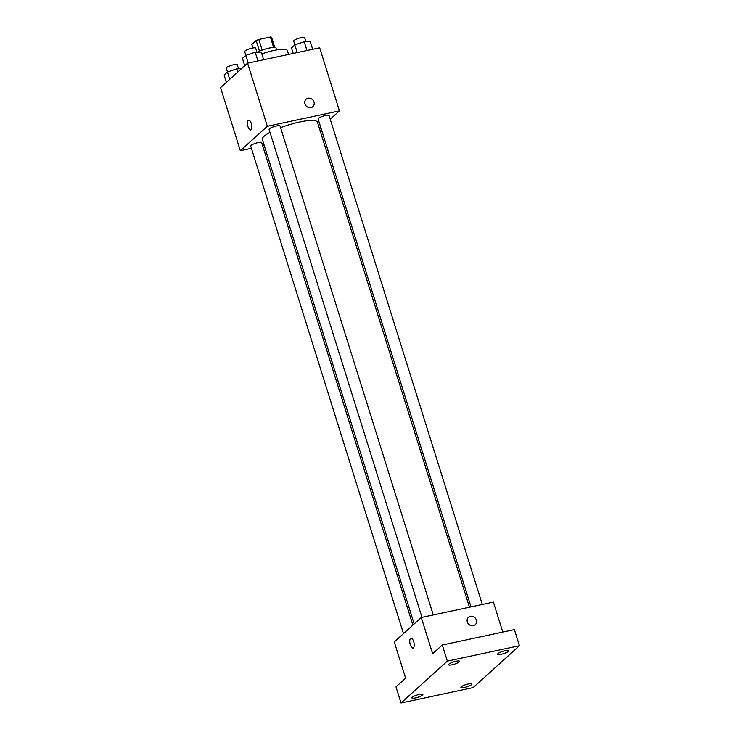 <?xml version="1.0" encoding="UTF-8"?>
<svg xmlns="http://www.w3.org/2000/svg" width="740" height="740" viewBox="0 0 740 740"><rect width="100%" height="100%" fill="white"/><g stroke="black" fill="none" stroke-linecap="round" stroke-linejoin="round"><path stroke-width="1.11" d="M252.914 47.952L251.822 44.456L256.142 40.543A10.767 2.239 162.6 0 1 258.834 39.46L270.368 37A10.767 2.239 162.6 0 1 271.589 37.25L274.808 47.517M259.453 51.115L256.142 40.543M273.643 47.462L270.368 37M262.145 50.052L258.834 39.46M257.27 52.161A11.507 2.387 -17.4 0 1 268.935 48.1A11.507 2.387 -17.4 0 1 276.048 48.146L276.594 49.904M288.563 54.427L287.333 50.505A21.571 4.477 162.6 0 0 273.985 50.413A21.571 4.477 162.6 0 0 261.812 53.891M251.415 148.324L240.324 150.692L220.557 87.607L247.576 63.178L319.68 47.776L339.447 110.861L330.225 119.196M240.324 150.692L267.344 126.263L247.576 63.178M251.313 123.525A5.032 2.026 77.9 0 1 250.684 129.972A5.032 2.026 77.9 0 1 247.65 125.476A5.032 2.026 77.9 0 1 248.575 120.13A5.032 2.026 77.9 0 1 251.313 123.525M469.447 607.207L317.432 122.146A28.869 5.994 162.6 0 0 299.571 122.017A28.869 5.994 162.6 0 0 280.571 127.659M269.989 132.368A28.869 5.994 162.6 0 0 262.339 139.407L414.178 623.931M264.272 145.577L262.709 145.91M320.836 127.687L319.541 128.862M267.344 126.263L339.447 110.861M412.883 625.096L261.673 142.598A5.753 1.193 162.6 0 0 258.112 142.57A5.753 1.193 162.6 0 0 250.694 146.039L403.485 633.597M433.27 614.94L280.044 125.985A5.753 1.193 162.6 0 0 276.483 125.957A5.753 1.193 162.6 0 0 269.064 129.426L421.976 617.354M471.001 606.883L318.098 118.955A5.753 1.193 -17.4 0 1 323.232 116.097A5.753 1.193 -17.4 0 1 329.078 115.514L482.304 604.469M310.957 107.633A5.032 4.486 -132.1 0 1 305.454 104.978A5.032 4.486 -132.1 0 1 306.11 99.206A5.032 4.486 -132.1 0 1 312.817 99.928A5.032 4.486 -132.1 0 1 312.863 106.671A5.032 4.486 -132.1 0 1 310.957 107.633M306.11 99.206A5.032 4.486 -132.1 0 1 312.817 99.928A5.032 4.486 -132.1 0 1 312.863 106.671M250.684 129.972A5.032 2.026 77.9 0 1 247.65 125.476A5.032 2.026 77.9 0 1 248.575 120.13M401.025 703L447.339 661.116L519.443 645.715L473.128 687.599L401.025 703L395.983 686.896L405.631 678.164L394.272 641.932L421.291 617.502L493.386 602.101L502.793 632.09M447.339 661.116L442.289 645.012L514.393 629.611L519.443 645.715M421.291 617.502L432.641 653.735L442.289 645.012M413.679 641.608A5.032 2.026 77.9 0 1 413.04 648.055A5.032 2.026 77.9 0 1 410.006 643.56A5.032 2.026 77.9 0 1 410.931 638.213A5.032 2.026 77.9 0 1 413.679 641.608M473.313 625.716A5.032 4.486 -132.1 0 1 467.81 623.062A5.032 4.486 -132.1 0 1 468.466 617.29A5.032 4.486 -132.1 0 1 475.173 618.011A5.032 4.486 -132.1 0 1 475.219 624.754A5.032 4.486 -132.1 0 1 473.313 625.716M468.466 617.29A5.032 4.486 -132.1 0 1 475.173 618.011A5.032 4.486 -132.1 0 1 475.219 624.754M413.04 648.055A5.032 2.026 77.9 0 1 410.016 643.56A5.032 2.026 77.9 0 1 410.94 638.213M461.27 686.803A5.753 1.193 -17.4 0 1 467.218 684.223A5.753 1.193 -17.4 0 1 471.907 683.982A5.753 1.193 -17.4 0 1 471.565 684.602A5.753 1.193 -17.4 0 1 465.617 687.173A5.753 1.193 -17.4 0 1 460.928 687.423A5.753 1.193 -17.4 0 1 461.27 686.803M497.928 653.642A5.753 1.193 -17.4 0 1 503.885 651.071A5.753 1.193 -17.4 0 1 508.565 650.821A5.753 1.193 -17.4 0 1 508.232 651.441A5.753 1.193 -17.4 0 1 502.275 654.021A5.753 1.193 -17.4 0 1 497.595 654.262A5.753 1.193 -17.4 0 1 497.928 653.642M448.903 664.113A5.753 1.193 -17.4 0 1 454.86 661.542A5.753 1.193 -17.4 0 1 459.54 661.292A5.753 1.193 -17.4 0 1 459.198 661.921A5.753 1.193 -17.4 0 1 453.25 664.492A5.753 1.193 -17.4 0 1 448.56 664.733A5.753 1.193 -17.4 0 1 448.903 664.113M412.236 697.274A5.753 1.193 -17.4 0 1 418.193 694.703A5.753 1.193 -17.4 0 1 422.873 694.453A5.753 1.193 -17.4 0 1 422.54 695.073A5.753 1.193 -17.4 0 1 416.583 697.644A5.753 1.193 -17.4 0 1 411.903 697.894A5.753 1.193 -17.4 0 1 412.236 697.274M293.207 53.428L291.477 47.915L294.816 44.89L304.214 41.736L310.273 41.597L312.678 49.275M297.221 52.577L294.816 44.89M306.961 50.496L304.214 41.736M305.944 41.69L304.677 37.666A5.753 1.193 162.6 0 0 301.125 37.638A5.753 1.193 162.6 0 0 293.706 41.107L294.881 44.872M244.746 65.731L242.443 58.386L245.791 55.37L255.189 52.207L261.239 52.068L263.644 59.746M248.196 63.048L245.791 55.37M257.927 60.967L255.189 52.207M256.91 52.161L255.651 48.137A5.753 1.193 162.6 0 0 252.09 48.109A5.753 1.193 162.6 0 0 244.672 51.578L245.856 55.343M226.375 82.344L224.072 74.999L227.421 71.983L236.819 68.82L241.453 68.709M229.724 79.319L227.421 71.983M237.818 72.002L236.819 68.82M238.539 68.783L237.281 64.75A5.753 1.193 162.6 0 0 233.72 64.722A5.753 1.193 162.6 0 0 226.301 68.191L227.485 71.956"/></g></svg>
